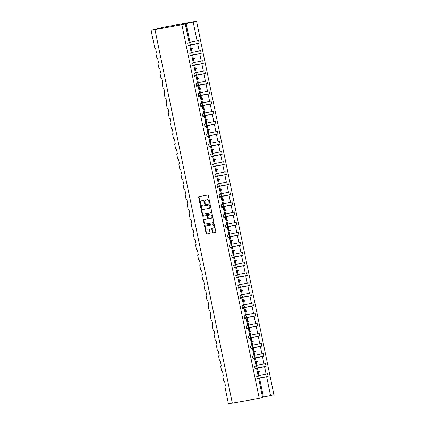 <?xml version="1.0" encoding="UTF-8"?>
<svg xmlns="http://www.w3.org/2000/svg" width="425" height="425" viewBox="0 0 425 425"><rect width="100%" height="100%" fill="white"/><g stroke="black" fill="none" stroke-linecap="round" stroke-linejoin="round"><path stroke-width="0.64" d="M209.493 202.863A0.457 0.345 -104 0 0 209.738 202.358L208.34 195.606A0.648 0.494 -104 0 0 207.724 195.059L198.99 196.6A0.648 0.494 -104 0 0 198.64 197.322L200.037 204.074A0.457 0.345 -104 0 0 200.717 203.952L200.536 203.081A2.077 1.573 -104 0 1 201.583 200.791A2.077 1.573 -104 0 1 201.668 200.77L202.396 200.643A2.077 1.573 -104 0 1 204.367 202.401L204.547 203.278A0.457 0.345 -104 0 0 205.227 203.155L205.047 202.284A2.077 1.573 -104 0 1 206.098 199.989A2.077 1.573 -104 0 1 206.178 199.973L206.906 199.846A2.077 1.573 -104 0 1 208.877 201.604L209.058 202.481A0.457 0.345 -104 0 0 209.493 202.863M212.399 232.332A0.648 0.494 -104 0 0 213.015 232.879L215.47 232.448A0.648 0.494 -104 0 0 215.82 231.726L214.269 224.23A0.648 0.494 -104 0 0 213.653 223.683L204.919 225.223A0.648 0.494 -104 0 0 204.563 225.946L206.12 233.442A0.648 0.494 -104 0 0 206.736 233.989L209.695 233.468A0.648 0.494 -104 0 0 210.046 232.746L209.382 229.537A0.648 0.494 -104 0 0 208.765 228.99L207.299 229.25A1.737 1.317 -104 0 1 205.657 227.821A1.737 1.317 -104 0 1 206.529 225.866A1.737 1.317 -104 0 1 206.593 225.85L212.346 224.836A1.737 1.317 -104 0 1 213.982 226.259A1.737 1.317 -104 0 1 213.116 228.22A1.737 1.317 -104 0 1 213.047 228.23L212.091 228.4A0.648 0.494 -104 0 0 211.735 229.123L212.399 232.332L212.819 232.225A0.648 0.494 -104 0 0 213.435 232.778L215.608 232.395M181.921 24.894L259.266 398.379L262.623 397.54L258.735 378.771L257.263 379.137L256.7 376.417L258.172 376.051L256.647 368.672L255.17 369.038L254.607 366.323L256.084 365.952L254.554 358.572L253.077 358.944L252.514 356.224L253.991 355.858L252.466 348.479L250.989 348.845L250.426 346.125L251.903 345.759L250.373 338.38L248.896 338.746L248.333 336.026L249.81 335.66L248.28 328.281L246.808 328.647L246.245 325.933L247.717 325.566L246.192 318.187L244.715 318.553L244.152 315.833L245.629 315.467L244.099 308.088L242.622 308.454L242.059 305.734L243.536 305.368L242.006 297.989L240.534 298.355L239.971 295.635L241.442 295.269L239.918 287.89L238.441 288.256L237.878 285.542L239.355 285.175L237.825 277.796L236.348 278.163L235.785 275.442L237.262 275.076L235.737 267.697L234.26 268.063L233.697 265.343L235.174 264.977L233.644 257.598L232.167 257.964L231.604 255.25L233.081 254.878L231.551 247.499L230.079 247.871L229.516 245.151L230.988 244.784L229.463 237.405L227.986 237.772L227.423 235.052L228.9 234.685L227.37 227.306L225.893 227.673L225.33 224.952L226.807 224.586L225.277 217.207L223.805 217.573L223.242 214.859L224.713 214.492L223.189 207.113L221.712 207.48L221.149 204.76L222.626 204.393L221.096 197.014L219.619 197.381L219.061 194.661L220.532 194.294L219.008 186.915L217.531 187.282L216.968 184.567L218.445 184.195L216.915 176.816L215.438 177.188L214.875 174.468L216.352 174.101L214.822 166.722L213.35 167.089L212.787 164.369L214.258 164.002L212.734 156.623L211.257 156.99L210.694 154.27L212.171 153.903L210.641 146.524L209.164 146.891L208.601 144.176L210.077 143.809L208.548 136.43L207.076 136.797L206.513 134.077L207.984 133.71L206.46 126.331L204.983 126.698L204.42 123.978L205.897 123.611L204.367 116.232L202.895 116.599L202.332 113.879L203.803 113.512L202.279 106.133L200.802 106.5L200.239 103.785L201.716 103.418L200.186 96.039L198.709 96.406L198.146 93.686L199.623 93.319L198.093 85.94L196.621 86.307L196.058 83.587L197.529 83.22L196.005 75.841L194.528 76.208L193.965 73.493L195.442 73.121L193.912 65.742L192.435 66.114L191.872 63.394L193.348 63.028L191.824 55.648L190.347 56.015L189.784 53.295L191.261 52.928L189.731 45.549L188.254 45.916L187.691 43.196L189.167 42.829L185.279 24.06L151.087 30.271L154.572 47.101A0.993 0.754 -104 0 0 155.513 47.94L156.442 52.604A0.993 0.754 76 0 1 156.48 52.599M259.266 398.379L232.326 403.139L154.982 29.654M211.374 212.691A0.648 0.494 -104 0 0 211.73 211.969L210.178 204.473A0.648 0.494 -104 0 0 209.562 203.92L200.828 205.466A0.648 0.494 -104 0 0 200.472 206.183L202.024 213.685A0.648 0.494 -104 0 0 202.64 214.232L211.427 212.675M212.224 214.349L213.775 221.85A0.648 0.494 -104 0 1 213.419 222.567L204.691 224.113A0.648 0.494 -104 0 1 204.069 223.561L203.405 220.352A0.648 0.494 -104 0 1 203.761 219.635L207.304 219.008A0.648 0.494 -104 0 0 207.655 218.285L207.214 216.155A0.648 0.494 -104 0 0 206.598 215.608L202.911 216.261A0.457 0.345 -104 0 1 202.725 215.369L211.607 213.802A0.648 0.494 -104 0 1 212.224 214.349M259.128 378.022L268.143 376.428L267.58 373.708L266.103 374.08L264.578 366.701L255.069 368.555M258.092 375.668L266.103 374.08M219.21 355.523L219.173 355.534A0.993 0.754 76 0 0 218.673 356.628L219.396 360.124A0.993 0.754 -104 0 0 220.336 360.963L221.266 365.633A0.993 0.754 76 0 0 220.761 366.727L221.489 370.223A0.993 0.754 -104 0 0 222.429 371.062L223.353 375.732A0.993 0.754 76 0 0 222.854 376.821L223.577 380.317A0.993 0.754 -104 0 0 224.522 381.156L225.447 385.826A0.993 0.754 76 0 1 225.484 385.82M257.035 367.922L266.05 366.329L265.487 363.614L264.015 363.981L262.485 356.602L252.976 358.456M256.004 365.569L264.015 363.981M254.942 357.829L263.962 356.235L263.399 353.515L261.922 353.882L260.392 346.502L250.888 348.357M253.911 355.47L261.922 353.882M252.854 347.73L261.869 346.136L261.306 343.416L259.829 343.783L258.304 336.403L248.795 338.257M251.823 345.376L259.829 343.783M156.442 52.604A0.993 0.754 76 0 0 155.938 53.699L156.66 57.194A0.993 0.754 -104 0 0 157.606 58.034L158.53 62.703A0.993 0.754 76 0 0 158.031 63.798L158.753 67.293A0.993 0.754 -104 0 0 159.694 68.133L160.623 72.802A0.993 0.754 76 0 0 160.119 73.897L160.847 77.392A0.993 0.754 -104 0 0 161.787 78.232L162.711 82.902A0.993 0.754 76 0 0 162.212 83.991L162.934 87.486A0.993 0.754 -104 0 0 163.88 88.326L164.804 92.995A0.993 0.754 76 0 0 164.305 94.09L165.028 97.585A0.993 0.754 -104 0 0 165.968 98.425L166.898 103.094A0.993 0.754 76 0 0 166.393 104.189L167.121 107.684A0.993 0.754 -104 0 0 168.061 108.524L168.985 113.193A0.993 0.754 76 0 0 168.486 114.288L169.208 117.783A0.993 0.754 -104 0 0 170.154 118.623L171.078 123.287A0.993 0.754 76 0 0 170.574 124.382L171.302 127.877A0.993 0.754 -104 0 0 172.242 128.717L173.172 133.386A0.993 0.754 76 0 0 172.667 134.481L173.389 137.976A0.993 0.754 -104 0 0 174.335 138.816L175.259 143.485A0.993 0.754 76 0 0 174.76 144.58L175.482 148.075A0.993 0.754 -104 0 0 176.423 148.915L177.352 153.584A0.993 0.754 76 0 0 176.848 154.679L177.576 158.169A0.993 0.754 -104 0 0 178.516 159.014L179.44 163.678A0.993 0.754 76 0 0 178.941 164.773L179.663 168.268A0.993 0.754 -104 0 0 180.609 169.107L181.533 173.777A0.993 0.754 76 0 0 181.034 174.872L181.757 178.367A0.993 0.754 -104 0 0 182.697 179.207L183.627 183.876A0.993 0.754 76 0 0 183.122 184.971L183.844 188.466A0.993 0.754 -104 0 0 184.79 189.306L185.714 193.975A0.993 0.754 76 0 0 185.215 195.064L185.938 198.56A0.993 0.754 -104 0 0 186.883 199.399L187.808 204.069A0.993 0.754 76 0 0 187.303 205.163L188.031 208.659A0.993 0.754 -104 0 0 188.971 209.498L189.901 214.168A0.993 0.754 76 0 0 189.396 215.262L190.118 218.758A0.993 0.754 -104 0 0 191.064 219.597L191.988 224.267A0.993 0.754 76 0 0 191.489 225.362L192.212 228.857A0.993 0.754 -104 0 0 193.152 229.697L194.082 234.361A0.993 0.754 76 0 0 193.577 235.455L194.305 238.951A0.993 0.754 -104 0 0 195.245 239.79L196.169 244.46A0.993 0.754 76 0 0 195.67 245.554L196.393 249.05A0.993 0.754 -104 0 0 197.338 249.889L198.262 254.559A0.993 0.754 76 0 0 197.763 255.653L198.486 259.149A0.993 0.754 -104 0 0 199.426 259.988L200.356 264.658A0.993 0.754 76 0 0 199.851 265.747L200.573 269.243A0.993 0.754 -104 0 0 201.519 270.087L202.443 274.752A0.993 0.754 76 0 0 201.944 275.846L202.667 279.342A0.993 0.754 -104 0 0 203.607 280.181L204.537 284.851A0.993 0.754 76 0 0 204.032 285.945L204.76 289.441A0.993 0.754 -104 0 0 205.7 290.28L206.63 294.95A0.993 0.754 76 0 0 206.125 296.044L206.847 299.54A0.993 0.754 -104 0 0 207.793 300.379L208.718 305.044A0.993 0.754 76 0 0 208.218 306.138L208.941 309.634A0.993 0.754 -104 0 0 209.881 310.473L210.811 315.143A0.993 0.754 76 0 0 210.306 316.237L211.034 319.733A0.993 0.754 -104 0 0 211.974 320.572L212.898 325.242A0.993 0.754 76 0 0 212.399 326.336L213.122 329.832A0.993 0.754 -104 0 0 214.067 330.671L214.992 335.341A0.993 0.754 76 0 0 214.492 336.435L215.215 339.926A0.993 0.754 -104 0 0 216.155 340.77L217.085 345.435A0.993 0.754 76 0 0 216.58 346.529L217.303 350.025A0.993 0.754 -104 0 0 218.248 350.864L219.21 355.528A0.993 0.754 76 0 0 219.173 355.534M250.761 337.631L259.781 336.037L259.218 333.322L257.741 333.689L256.211 326.31L246.707 328.164M249.73 335.277L257.741 333.689M248.667 327.537L257.688 325.943L257.125 323.223L255.648 323.59L254.123 316.211L244.614 318.065M247.637 325.178L255.648 323.59M246.58 317.438L255.595 315.844L255.032 313.124L253.56 313.491L252.03 306.112L242.521 307.966M245.549 315.084L253.56 313.491M244.487 307.339L253.507 305.745L252.944 303.025L251.467 303.397L249.937 296.018L240.433 297.872M243.456 304.985L251.467 303.397M242.399 297.24L251.414 295.646L250.851 292.931L249.374 293.298L247.849 285.919L238.34 287.773M241.363 294.886L249.374 293.298M240.306 287.146L249.321 285.552L248.758 282.832L247.286 283.199L245.756 275.82L236.247 277.674M239.275 284.787L247.286 283.199M238.212 277.047L247.233 275.453L246.67 272.733L245.193 273.1L243.663 265.721L234.159 267.575M237.182 274.693L245.193 273.1M236.125 266.948L245.14 265.354L244.577 262.639L243.1 263.006L241.575 255.627L232.066 257.481M235.094 264.594L243.1 263.006M234.032 256.849L243.052 255.26L242.489 252.54L241.012 252.907L239.482 245.528L229.978 247.382M233.001 254.495L241.012 252.907M231.938 246.755L240.959 245.161L240.396 242.441L238.919 242.808L237.394 235.429L227.885 237.283M230.908 244.396L238.919 242.808M229.851 236.656L238.866 235.062L238.303 232.342L236.831 232.709L235.301 225.33L225.792 227.189M228.82 234.303L236.831 232.709M227.758 226.557L236.778 224.963L236.215 222.248L234.738 222.615L233.208 215.236L223.704 217.09M226.727 224.203L234.738 222.615M225.67 216.463L234.685 214.869L234.122 212.149L232.645 212.516L231.12 205.137L221.611 206.991M224.634 214.104L232.645 212.516M223.577 206.364L232.592 204.77L232.029 202.05L230.557 202.417L229.027 195.038L219.523 196.892M222.546 204.011L230.557 202.417M221.483 196.265L230.504 194.671L229.941 191.951L228.464 192.323L226.934 184.944L217.43 186.798M220.453 193.912L228.464 192.323M219.396 186.166L228.411 184.572L227.848 181.857L226.376 182.224L224.846 174.845L215.337 176.699M218.365 183.812L226.376 182.224M217.303 176.072L226.323 174.478L225.76 171.758L224.283 172.125L222.753 164.746L213.249 166.6M216.272 173.713L224.283 172.125M215.215 165.973L224.23 164.379L223.667 161.659L222.19 162.026L220.665 154.647L211.156 156.501M214.179 163.62L222.19 162.026M213.122 155.874L222.137 154.28L221.574 151.566L220.102 151.932L218.572 144.553L209.063 146.407M212.091 153.521L220.102 151.932M211.028 145.78L220.049 144.187L219.486 141.467L218.009 141.833L216.479 134.454L206.975 136.308M209.998 143.422L218.009 141.833M208.941 135.681L217.956 134.088L217.393 131.368L215.916 131.734L214.391 124.355L204.882 126.209M207.91 133.328L215.916 131.734M206.847 125.582L215.863 123.988L215.305 121.268L213.828 121.64L212.298 114.261L202.794 116.115M205.817 123.229L213.828 121.64M204.754 115.483L213.775 113.889L213.212 111.175L211.735 111.541L210.21 104.162L200.701 106.016M203.724 113.13L211.735 111.541M202.667 105.389L211.682 103.796L211.119 101.076L209.647 101.442L208.117 94.063L198.608 95.917M201.636 103.031L209.647 101.442M200.573 95.29L209.594 93.697L209.031 90.977L207.554 91.343L206.024 83.964L196.52 85.818M199.543 92.937L207.554 91.343M198.486 85.191L207.501 83.598L206.938 80.883L205.461 81.249L203.936 73.87L194.427 75.724M197.45 82.838L205.461 81.249M196.393 75.092L205.408 73.504L204.845 70.784L203.373 71.15L201.843 63.771L192.334 65.625M195.362 72.739L203.373 71.15M194.299 64.998L203.32 63.405L202.757 60.685L201.28 61.051L199.75 53.672L190.246 55.526M193.269 62.64L201.28 61.051M192.212 54.899L201.227 53.306L200.664 50.586L199.187 50.952L197.662 43.573L199.139 43.207L198.576 40.492L197.099 40.858L193.21 22.084L196.568 21.25L163.641 27.142L151.087 30.271M191.181 52.546L199.187 50.952M189.088 42.447L197.099 40.858M232.31 403.065L228.432 403.75L224.947 386.92A0.993 0.754 76 0 1 225.447 385.826M262.56 397.221L263.442 396.998L259.553 378.229L257.162 378.648M259.553 378.229L268.143 376.428M258.735 378.771L257.215 378.925M266.05 366.329L264.578 366.701M256.647 368.672L255.127 368.826M263.962 356.235L262.485 356.602M254.554 358.572L253.034 358.727M261.869 346.136L260.392 346.502M252.466 348.479L250.941 348.627M259.781 336.037L258.304 336.403M250.373 338.38L248.853 338.534M257.688 325.943L256.211 326.31M248.28 328.281L246.76 328.435M255.595 315.844L254.123 316.211M246.192 318.187L244.673 318.336M253.507 305.745L252.03 306.112M244.099 308.088L242.579 308.237M251.414 295.646L249.937 296.018M242.006 297.989L240.486 298.143M249.321 285.552L247.849 285.919M239.918 287.89L238.398 288.044M247.233 275.453L245.756 275.82M237.825 277.796L236.305 277.945M245.14 265.354L243.663 265.721M235.737 267.697L234.212 267.851M243.052 255.26L241.575 255.627M233.644 257.598L232.124 257.752M240.959 245.161L239.482 245.528M231.551 247.499L230.031 247.653M238.866 235.062L237.394 235.429M229.463 237.405L227.943 237.554M236.778 224.963L235.301 225.33M227.37 227.306L225.85 227.46M234.685 214.869L233.208 215.236M225.277 217.207L223.757 217.361M232.592 204.77L231.12 205.137M223.189 207.113L221.669 207.262M230.504 194.671L229.027 195.038M221.096 197.014L219.576 197.168M228.411 184.572L226.934 184.944M219.008 186.915L217.483 187.069M226.323 174.478L224.846 174.845M216.915 176.816L215.395 176.97M224.23 164.379L222.753 164.746M214.822 166.722L213.302 166.871M222.137 154.28L220.665 154.647M212.734 156.623L211.214 156.777M220.049 144.187L218.572 144.553M210.641 146.524L209.121 146.678M217.956 134.088L216.479 134.454M208.548 136.43L207.028 136.579M215.863 123.988L214.391 124.355M206.46 126.331L204.94 126.48M213.775 113.889L212.298 114.261M204.367 116.232L202.847 116.386M211.682 103.796L210.21 104.162M202.279 106.133L200.759 106.287M209.594 93.697L208.117 94.063M200.186 96.039L198.666 96.188M207.501 83.598L206.024 83.964M198.093 85.94L196.573 86.094M205.408 73.504L203.936 73.87M196.005 75.841L194.485 75.995M203.32 63.405L201.843 63.771M193.912 65.742L192.392 65.896M201.227 53.306L199.75 53.672M191.824 55.648L190.299 55.797M263.442 396.998L270.555 395.569L266.666 376.794M270.555 395.569L273.913 394.729L196.568 21.25M258.99 375.509L258.31 372.215L259.494 371.732L259.425 371.408L258.145 371.423L257.465 368.13M257.247 371.583L258.145 371.423M257.412 372.374L258.31 372.215M256.902 365.41L256.222 362.121L257.401 361.638L257.337 361.314L256.057 361.324L255.372 358.031M255.154 361.484L256.057 361.324M255.319 362.275L256.222 362.121M254.809 355.316L254.129 352.022L255.313 351.539L255.244 351.215L253.964 351.225L253.284 347.937M253.066 351.385L253.964 351.225M253.231 352.182L254.129 352.022M252.721 345.217L252.036 341.923L253.22 341.44L253.151 341.116L251.871 341.132L251.191 337.838M250.973 341.286L251.871 341.132M251.138 342.082L252.036 341.923M250.628 335.118L249.948 331.824L251.127 331.341L251.063 331.017L249.783 331.033L249.098 327.739M248.885 331.192L249.783 331.033M249.05 331.983L249.948 331.824M248.535 325.019L247.855 321.73L249.039 321.247L248.97 320.923L247.69 320.933L247.01 317.64M246.792 321.093L247.69 320.933M246.957 321.89L247.855 321.73M246.447 314.925L245.762 311.631L246.946 311.148L246.877 310.824L245.597 310.834L244.917 307.546M244.699 310.994L245.597 310.834M244.864 311.791L245.762 311.631M244.354 304.826L243.674 301.532L244.853 301.049L244.789 300.725L243.509 300.741L242.824 297.447M242.611 300.9L243.509 300.741M242.776 301.692L243.674 301.532M242.261 294.727L241.581 291.438L242.765 290.955L242.696 290.631L241.416 290.642L240.736 287.348M240.518 290.801L241.416 290.642M240.683 291.592L241.581 291.438M240.173 284.628L239.493 281.339L240.672 280.856L240.608 280.532L239.328 280.543L238.643 277.254M238.43 280.702L239.328 280.543M238.595 281.499L239.493 281.339M238.08 274.534L237.4 271.24L238.584 270.757L238.515 270.433L237.235 270.443L236.555 267.155M236.337 270.603L237.235 270.443M236.502 271.4L237.4 271.24M235.992 264.435L235.307 261.141L236.491 260.658L236.422 260.334L235.142 260.35L234.462 257.056M234.244 260.509L235.142 260.35M234.409 261.301L235.307 261.141M233.899 254.336L233.219 251.048L234.398 250.564L234.334 250.24L233.054 250.251L232.369 246.957M232.156 250.41L233.054 250.251M232.321 251.207L233.219 251.048M231.806 244.242L231.126 240.948L232.31 240.465L232.241 240.141L230.961 240.152L230.281 236.863M230.063 240.311L230.961 240.152M230.228 241.108L231.126 240.948M229.718 234.143L229.032 230.849L230.217 230.366L230.148 230.042L228.868 230.058L228.188 226.764M227.97 230.212L228.868 230.058M228.135 231.009L229.032 230.849M227.625 224.044L226.945 220.75L228.124 220.267L228.06 219.948L226.78 219.959L226.1 216.665M225.882 220.118L226.78 219.959M226.047 220.91L226.945 220.75M225.537 213.945L224.852 210.657L226.036 210.173L225.967 209.849L224.687 209.86L224.007 206.566M223.789 210.019L224.687 209.86M223.954 210.816L224.852 210.657M223.444 203.851L222.764 200.558L223.943 200.074L223.879 199.75L222.599 199.761L221.914 196.472M221.701 199.92L222.599 199.761M221.866 200.717L222.764 200.558M221.351 193.752L220.671 190.458L221.855 189.975L221.786 189.651L220.506 189.667L219.826 186.373M219.608 189.826L220.506 189.667M219.773 190.618L220.671 190.458M219.263 183.653L218.577 180.365L219.762 179.881L219.693 179.557L218.413 179.568L217.733 176.274M217.515 179.727L218.413 179.568M217.68 180.519L218.577 180.365M217.17 173.559L216.49 170.266L217.669 169.782L217.605 169.458L216.325 169.469L215.64 166.18M215.427 169.628L216.325 169.469M215.592 170.425L216.49 170.266M215.077 163.46L214.397 160.167L215.581 159.683L215.512 159.359L214.232 159.375L213.552 156.081M213.334 159.529L214.232 159.375M213.499 160.326L214.397 160.167M212.989 153.361L212.303 150.067L213.488 149.584L213.424 149.26L212.139 149.276L211.459 145.982M211.241 149.435L212.139 149.276M211.406 150.227L212.303 150.067M210.896 143.262L210.216 139.974L211.4 139.49L211.331 139.166L210.051 139.177L209.371 135.883M209.153 139.336L210.051 139.177M209.318 140.133L210.216 139.974M208.808 133.168L208.123 129.875L209.307 129.391L209.238 129.067L207.958 129.078L207.278 125.789M207.06 129.237L207.958 129.078M207.225 130.034L208.123 129.875M206.715 123.069L206.035 119.776L207.214 119.292L207.15 118.968L205.87 118.984L205.185 115.69M204.972 119.138L205.87 118.984M205.137 119.935L206.035 119.776M204.622 112.97L203.942 109.682L205.126 109.198L205.057 108.874L203.777 108.885L203.097 105.591M202.879 109.044L203.777 108.885M203.044 109.836L203.942 109.682M202.534 102.871L201.848 99.583L203.033 99.099L202.964 98.775L201.684 98.786L201.004 95.492M200.786 98.945L201.684 98.786M200.951 99.742L201.848 99.583M200.441 92.777L199.761 89.484L200.94 89L200.876 88.676L199.596 88.687L198.911 85.398M198.698 88.846L199.596 88.687M198.863 89.643L199.761 89.484M198.347 82.678L197.667 79.385L198.852 78.901L198.783 78.577L197.503 78.593L196.823 75.299M196.605 78.752L197.503 78.593M196.77 79.544L197.667 79.385M196.26 72.579L195.58 69.291L196.759 68.808L196.695 68.483L195.415 68.494L194.73 65.2M194.512 68.653L195.415 68.494M194.677 69.445L195.58 69.291M194.167 62.486L193.487 59.192L194.671 58.708L194.602 58.384L193.322 58.395L192.642 55.107M192.424 58.554L193.322 58.395M192.589 59.351L193.487 59.192M189.731 45.549L188.211 45.703M192.079 52.387L191.393 49.093L192.578 48.609L192.509 48.285L191.229 48.301L190.549 45.008L197.662 43.573M190.331 48.455L191.229 48.301M190.549 45.008L188.153 45.432M190.496 49.252L191.393 49.093M190.118 44.8L199.139 43.207M185.279 24.06L183 24.289L193.21 22.084M189.986 42.287L186.097 23.518M186.192 28.464L187.074 28.241M261.566 392.434L262.464 392.275L261.577 392.493M190.373 48.662L192.509 48.285M190.442 48.987L192.578 48.609M192.467 58.762L194.602 58.384M192.536 59.086L194.671 58.708M194.56 68.861L196.695 68.483M194.623 69.185L196.759 68.808M196.648 78.954L198.783 78.577M196.717 79.278L198.852 78.901M198.741 89.053L200.876 88.676M198.804 89.377L200.94 89M200.828 99.152L202.964 98.775M200.898 99.477L203.033 99.099M202.922 109.252L205.057 108.874M202.991 109.576L205.126 109.198M205.015 119.345L207.15 118.968M205.078 119.669L207.214 119.292M207.102 129.444L209.238 129.067M207.172 129.768L209.307 129.391M209.196 139.543L211.331 139.166M209.259 139.867L211.4 139.49M211.289 149.643L213.424 149.26M211.352 149.961L213.488 149.584M213.377 159.736L215.512 159.359M213.446 160.06L215.581 159.683M215.47 169.835L217.605 169.458M215.533 170.159L217.669 169.782M217.558 179.934L219.693 179.557M217.627 180.258L219.762 179.881M219.651 190.028L221.786 189.651M219.72 190.352L221.855 189.975M221.744 200.127L223.879 199.75M221.808 200.451L223.943 200.074M223.832 210.226L225.967 209.849M223.901 210.55L226.036 210.173M225.925 220.325L228.06 219.948M225.988 220.649L228.124 220.267M228.012 230.419L230.148 230.042M228.082 230.743L230.217 230.366M230.106 240.518L232.241 240.141M230.175 240.842L232.31 240.465M232.199 250.617L234.334 250.24M232.262 250.941L234.398 250.564M234.287 260.711L236.422 260.334M234.356 261.035L236.491 260.658M236.38 270.81L238.515 270.433M236.449 271.134L238.584 270.757M238.473 280.909L240.608 280.532M238.537 281.233L240.672 280.856M240.561 291.008L242.696 290.631M240.63 291.332L242.765 290.955M242.654 301.102L244.789 300.725M242.718 301.426L244.853 301.049M244.742 311.201L246.877 310.824M244.811 311.525L246.946 311.148M246.835 321.3L248.97 320.923M246.904 321.624L249.039 321.247M248.928 331.399L251.063 331.017M248.992 331.718L251.127 331.341M251.016 341.493L253.151 341.116M251.085 341.817L253.22 341.44M253.109 351.592L255.244 351.215M253.178 351.916L255.313 351.539M255.202 361.691L257.337 361.314M255.266 362.015L257.401 361.638M257.29 371.785L259.425 371.408M257.359 372.109L259.494 371.732M209.695 202.709A0.457 0.345 -104 0 1 209.477 202.374L209.297 201.498A2.077 1.573 -104 0 0 207.326 199.739L206.906 199.846M206.438 199.909A2.077 1.573 -104 0 1 206.513 199.888A2.077 1.573 -104 0 1 206.598 199.872L207.326 199.739M201.923 200.706A2.077 1.573 -104 0 1 202.002 200.685A2.077 1.573 -104 0 1 202.082 200.669L202.81 200.536A2.077 1.573 -104 0 1 204.786 202.3L204.967 203.171A0.457 0.345 -104 0 0 205.179 203.506M199.272 196.552A0.648 0.494 -104 0 0 199.054 197.216L200.457 203.968A0.457 0.345 -104 0 0 200.669 204.303M201.105 205.413A0.648 0.494 -104 0 0 200.892 206.083L202.443 213.578A0.648 0.494 -104 0 0 203.06 214.126L211.517 212.633M209.642 205.291A0.457 0.345 -104 0 0 209.212 204.903L201.546 206.258A0.457 0.345 -104 0 0 201.296 206.762L201.487 207.687A2.077 1.573 -104 0 0 203.463 209.445L208.702 208.516A2.077 1.573 -104 0 0 208.781 208.5A2.077 1.573 -104 0 0 209.833 206.21L209.642 205.291L210.062 205.185A0.457 0.345 -104 0 0 209.631 204.802L209.212 204.903M201.928 206.162A0.457 0.345 -104 0 1 201.944 206.157A0.457 0.345 -104 0 0 201.944 206.157L209.631 204.802M208.861 208.478L209.121 208.415A2.077 1.573 -104 0 0 209.201 208.399A2.077 1.573 -104 0 0 210.253 206.109L209.833 206.21M210.062 205.185L210.253 206.109M213.562 222.514L204.691 224.113M204.042 219.582A0.648 0.494 -104 0 0 203.825 220.251L204.489 223.46A0.648 0.494 -104 0 0 205.105 224.007M207.352 218.992L207.719 218.902A0.648 0.494 -104 0 0 208.075 218.179L207.634 216.054A0.648 0.494 -104 0 0 207.018 215.502L202.911 216.261M203.033 215.316A0.457 0.345 -104 0 0 203.331 216.155M210.975 218.36A1.737 1.317 -104 0 0 211.044 218.344A1.737 1.317 -104 0 0 211.916 216.383A1.737 1.317 -104 0 0 210.274 214.96L208.25 215.316A0.648 0.494 -104 0 0 207.894 216.038L208.335 218.163A0.648 0.494 -104 0 0 208.951 218.716L210.975 218.36M211.113 218.322L211.395 218.253A1.737 1.317 -104 0 0 211.464 218.238A1.737 1.317 -104 0 0 212.33 216.277A1.737 1.317 -104 0 0 210.694 214.853L210.274 214.96M208.617 215.225A0.648 0.494 -104 0 1 208.664 215.209L210.694 214.853M212.367 228.352A0.648 0.494 -104 0 0 212.155 229.017L212.819 232.225M213.18 228.198L213.467 228.129A1.737 1.317 -104 0 0 213.536 228.113A1.737 1.317 -104 0 0 214.402 226.153A1.737 1.317 -104 0 0 212.76 224.729L212.346 224.836M206.879 225.776A1.737 1.317 -104 0 1 206.943 225.76A1.737 1.317 -104 0 1 207.012 225.744L212.76 224.729M205.195 225.176A0.648 0.494 -104 0 0 204.983 225.84L206.534 233.336A0.648 0.494 -104 0 0 207.15 233.888L209.833 233.415M188.137 45.342L190.145 44.917L189.635 42.458L189.109 42.542M189.114 42.569L189.635 42.458M190.225 55.441L192.233 55.011L191.723 52.551L191.197 52.642M191.202 52.668L191.723 52.551M192.318 65.535L194.326 65.11L193.816 62.65L193.29 62.735M193.295 62.762L193.816 62.65M194.411 75.634L196.414 75.209L195.904 72.749L195.383 72.834M195.388 72.861L195.904 72.749M196.499 85.733L198.507 85.308L197.997 82.848L197.471 82.933M197.476 82.96L197.997 82.848M198.592 95.827L200.6 95.402L200.09 92.942L199.564 93.027M199.569 93.059L200.09 92.942M200.68 105.926L202.688 105.501L202.178 103.041L201.652 103.126M201.657 103.153L202.178 103.041M202.773 116.025L204.781 115.6L204.271 113.14L203.745 113.225M203.75 113.252L204.271 113.14M204.866 126.124L206.869 125.699L206.364 123.239L205.838 123.324M205.843 123.351L206.364 123.239M206.954 136.218L208.962 135.793L208.452 133.333L207.926 133.418M207.931 133.45L208.452 133.333M209.047 146.317L211.055 145.892L210.545 143.432L210.019 143.517M210.024 143.544L210.545 143.432M211.14 156.416L213.143 155.991L212.633 153.531L212.107 153.616M212.117 153.643L212.633 153.531M213.228 166.515L215.236 166.085L214.726 163.625L214.2 163.715M214.205 163.742L214.726 163.625M215.321 176.609L217.329 176.184L216.819 173.724L216.293 173.809M216.298 173.836L216.819 173.724M217.409 186.708L219.417 186.283L218.907 183.823L218.381 183.908M218.386 183.935L218.907 183.823M219.502 196.807L221.51 196.382L221 193.922L220.474 194.007M220.479 194.034L221 193.922M221.595 206.901L223.598 206.476L223.093 204.016L222.567 204.101M222.572 204.133L223.093 204.016M223.683 217L225.691 216.575L225.181 214.115L224.655 214.2M224.66 214.227L225.181 214.115M225.776 227.099L227.784 226.674L227.274 224.214L226.748 224.299M226.753 224.326L227.274 224.214M227.869 237.198L229.872 236.768L229.362 234.308L228.836 234.398M228.847 234.425L229.362 234.308M229.957 247.292L231.965 246.867L231.455 244.407L230.929 244.492M230.934 244.518L231.455 244.407M232.05 257.391L234.058 256.966L233.548 254.506L233.022 254.591M233.028 254.617L233.548 254.506M234.138 267.49L236.146 267.065L235.636 264.605L235.11 264.69M235.115 264.717L235.636 264.605M236.231 277.583L238.239 277.158L237.729 274.699L237.203 274.784M237.208 274.816L237.729 274.699M238.324 287.683L240.327 287.257L239.822 284.798L239.296 284.883M239.302 284.909L239.822 284.798M240.412 297.782L242.42 297.357L241.91 294.897L241.384 294.982M241.389 295.008L241.91 294.897M242.505 307.881L244.513 307.456L244.003 304.996L243.477 305.081M243.482 305.108L244.003 304.996M244.598 317.974L246.601 317.549L246.091 315.09L245.565 315.175M245.57 315.207L246.091 315.09M246.686 328.073L248.694 327.648L248.184 325.189L247.658 325.274M247.663 325.3L248.184 325.189M248.779 338.172L250.787 337.748L250.277 335.288L249.751 335.373M249.757 335.399L250.277 335.288M250.867 348.272L252.875 347.841L252.365 345.382L251.839 345.472M251.844 345.498L252.365 345.382M252.96 358.365L254.968 357.94L254.458 355.481L253.932 355.566M253.938 355.592L254.458 355.481M255.053 368.464L257.056 368.039L256.546 365.58L256.025 365.665M256.031 365.691L256.546 365.58M257.141 378.563L259.149 378.138L258.639 375.679L258.113 375.764M258.118 375.79L258.639 375.679M209.297 201.498L208.877 201.604M206.598 199.872L206.178 199.973M204.967 203.171L204.547 203.278M204.786 202.3L204.367 202.401M202.81 200.536L202.396 200.643M202.082 200.669L201.668 200.77M200.457 203.968L200.037 204.074M199.054 197.216L198.64 197.322M209.477 202.374L209.058 202.481M203.06 214.126L202.64 214.232M202.443 213.578L202.024 213.685M200.892 206.083L200.472 206.183M204.489 223.46L204.069 223.561M203.825 220.251L203.405 220.352M208.075 218.179L207.655 218.285M207.634 216.054L207.214 216.155M207.018 215.502L206.598 215.608M208.664 215.209L208.25 215.316M212.155 229.017L211.735 229.123M207.012 225.744L206.593 225.85M207.15 233.888L206.736 233.989M206.534 233.336L206.12 233.442M204.983 225.84L204.563 225.946M213.435 232.778L213.015 232.879M206.513 199.888L206.098 199.989M202.002 200.685L201.583 200.791M209.201 208.399L208.781 208.5M207.745 218.896L207.326 219.002M211.464 218.238L211.044 218.344M208.643 215.215L208.223 215.321M213.536 228.113L213.116 228.22M206.943 225.76L206.529 225.866"/></g></svg>
